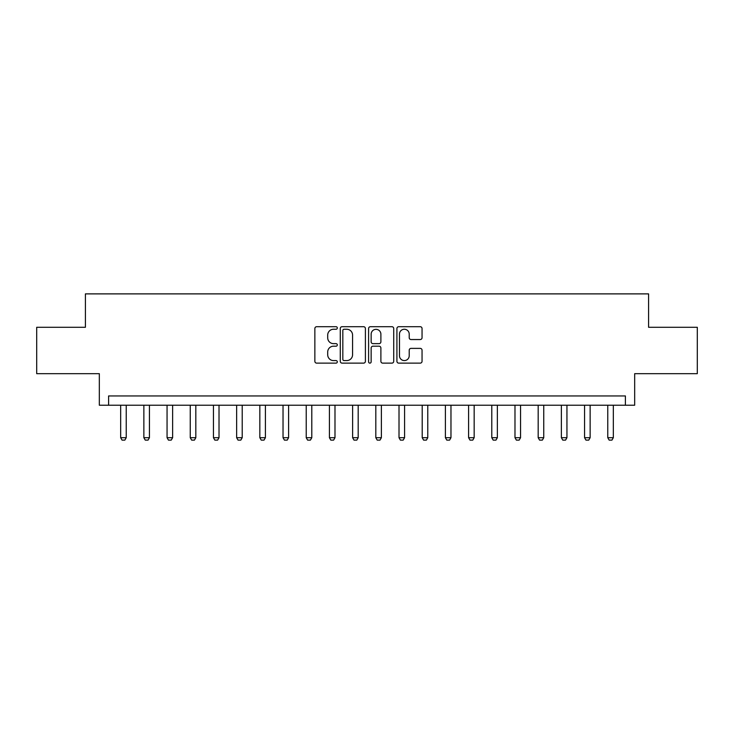 <?xml version="1.0" encoding="UTF-8"?>
<svg xmlns="http://www.w3.org/2000/svg" width="734" height="734" viewBox="0 0 734 734"><rect width="100%" height="100%" fill="white"/><g stroke="black" fill="none" stroke-linecap="round" stroke-linejoin="round"><path stroke-width="1.1" d="M337.31 327.979A1.275 1.275 0 0 0 336.034 326.703L316.684 326.703A1.826 1.826 0 0 0 314.858 328.529L314.858 361.312A1.826 1.826 0 0 0 316.684 363.128L336.034 363.128A1.275 1.275 0 0 0 337.31 361.853A1.275 1.275 0 0 0 336.034 360.587L333.53 360.587A5.826 5.826 0 0 1 327.703 354.751L327.703 352.017A5.826 5.826 0 0 1 333.53 346.191L336.034 346.191A1.275 1.275 0 0 0 337.31 344.916A1.275 1.275 0 0 0 336.034 343.64L333.53 343.64A5.826 5.826 0 0 1 327.703 337.814L327.703 335.08A5.826 5.826 0 0 1 333.53 329.254L336.034 329.254A1.275 1.275 0 0 0 337.31 327.979M420.233 339.548A1.826 1.826 0 0 0 422.05 337.723L422.05 328.529A1.826 1.826 0 0 0 420.233 326.703L398.736 326.703A1.826 1.826 0 0 0 396.92 328.529L396.92 361.312A1.826 1.826 0 0 0 398.736 363.128L420.233 363.128A1.826 1.826 0 0 0 422.05 361.312L422.05 350.201A1.826 1.826 0 0 0 420.233 348.375L411.031 348.375A1.826 1.826 0 0 0 409.214 350.201L409.214 355.706A4.872 4.872 0 0 1 404.342 360.587A4.872 4.872 0 0 1 399.47 355.706L399.47 334.126A4.872 4.872 0 0 1 404.342 329.254A4.872 4.872 0 0 1 409.214 334.126L409.214 337.723A1.826 1.826 0 0 0 411.031 339.548L420.233 339.548M625.396 405.223L634.671 405.223L634.671 373.679L697.3 373.679L697.3 327.291L648.59 327.291L648.59 293.884L85.41 293.884L85.41 327.291L36.7 327.291L36.7 373.679L99.329 373.679L99.329 405.223L625.396 405.223L625.396 395.947L108.604 395.947L108.604 405.223M365.404 328.529A1.826 1.826 0 0 0 363.587 326.703L342.09 326.703A1.826 1.826 0 0 0 340.273 328.529L340.273 361.312A1.826 1.826 0 0 0 342.09 363.128L363.587 363.128A1.826 1.826 0 0 0 365.404 361.312L365.404 328.529M370.413 326.703L391.91 326.703A1.826 1.826 0 0 1 393.727 328.529L393.727 361.312A1.826 1.826 0 0 1 391.91 363.128L382.708 363.128A1.826 1.826 0 0 1 380.891 361.312L380.891 348.017A1.826 1.826 0 0 0 379.065 346.191L372.964 346.191A1.826 1.826 0 0 0 371.147 348.017L371.147 361.853A1.275 1.275 0 0 1 369.872 363.128A1.275 1.275 0 0 1 368.596 361.853L368.596 328.529A1.826 1.826 0 0 1 370.413 326.703M344.099 329.254A1.275 1.275 0 0 0 342.824 330.529L342.824 359.311A1.275 1.275 0 0 0 344.099 360.587L346.732 360.587A5.826 5.826 0 0 0 352.568 354.751L352.568 335.08A5.826 5.826 0 0 0 346.732 329.254L344.099 329.254M380.891 334.218A4.872 4.872 0 0 0 376.019 329.346A4.872 4.872 0 0 0 371.147 334.218L371.147 341.824A1.826 1.826 0 0 0 372.964 343.64L379.065 343.64A1.826 1.826 0 0 0 380.891 341.824L380.891 334.218M120.67 405.223L120.67 437.703L126.23 437.703L126.23 405.223M126.23 437.703L124.844 440.116L122.055 440.116L120.67 437.703M143.864 405.223L143.864 437.703L149.433 437.703L149.433 405.223M149.433 437.703L148.039 440.116L145.249 440.116L143.864 437.703M167.058 405.223L167.058 437.703L172.628 437.703L172.628 405.223M172.628 437.703L171.233 440.116L168.453 440.116L167.058 437.703M190.253 405.223L190.253 437.703L195.822 437.703L195.822 405.223M195.822 437.703L194.427 440.116L191.647 440.116L190.253 437.703M213.447 405.223L213.447 437.703L219.016 437.703L219.016 405.223M219.016 437.703L217.622 440.116L214.842 440.116L213.447 437.703M236.642 405.223L236.642 437.703L242.211 437.703L242.211 405.223M242.211 437.703L240.816 440.116L238.036 440.116L236.642 437.703M259.836 405.223L259.836 437.703L265.405 437.703L265.405 405.223M265.405 437.703L264.011 440.116L261.231 440.116L259.836 437.703M283.03 405.223L283.03 437.703L288.6 437.703L288.6 405.223M288.6 437.703L287.205 440.116L284.425 440.116L283.03 437.703M306.225 405.223L306.225 437.703L311.794 437.703L311.794 405.223M311.794 437.703L310.399 440.116L307.619 440.116L306.225 437.703M329.419 405.223L329.419 437.703L334.988 437.703L334.988 405.223M334.988 437.703L333.603 440.116L330.814 440.116L329.419 437.703M352.623 405.223L352.623 437.703L358.183 437.703L358.183 405.223M358.183 437.703L356.797 440.116L354.008 440.116L352.623 437.703M375.817 405.223L375.817 437.703L381.377 437.703L381.377 405.223M381.377 437.703L379.992 440.116L377.203 440.116L375.817 437.703M399.012 405.223L399.012 437.703L404.581 437.703L404.581 405.223M404.581 437.703L403.186 440.116L400.397 440.116L399.012 437.703M422.206 405.223L422.206 437.703L427.775 437.703L427.775 405.223M427.775 437.703L426.381 440.116L423.601 440.116L422.206 437.703M445.4 405.223L445.4 437.703L450.97 437.703L450.97 405.223M450.97 437.703L449.575 440.116L446.795 440.116L445.4 437.703M468.595 405.223L468.595 437.703L474.164 437.703L474.164 405.223M474.164 437.703L472.769 440.116L469.989 440.116L468.595 437.703M491.789 405.223L491.789 437.703L497.358 437.703L497.358 405.223M497.358 437.703L495.964 440.116L493.184 440.116L491.789 437.703M514.984 405.223L514.984 437.703L520.553 437.703L520.553 405.223M520.553 437.703L519.158 440.116L516.378 440.116L514.984 437.703M538.178 405.223L538.178 437.703L543.747 437.703L543.747 405.223M543.747 437.703L542.353 440.116L539.573 440.116L538.178 437.703M561.372 405.223L561.372 437.703L566.942 437.703L566.942 405.223M566.942 437.703L565.547 440.116L562.767 440.116L561.372 437.703M584.567 405.223L584.567 437.703L590.136 437.703L590.136 405.223M590.136 437.703L588.751 440.116L585.961 440.116L584.567 437.703M607.77 405.223L607.77 437.703L613.33 437.703L613.33 405.223M613.33 437.703L611.945 440.116L609.156 440.116L607.77 437.703"/></g></svg>
